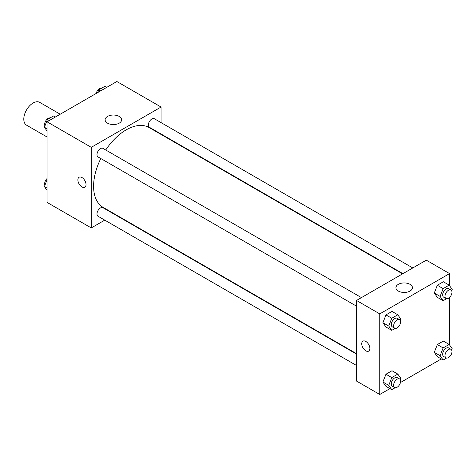 <?xml version="1.0" encoding="UTF-8"?>
<svg xmlns="http://www.w3.org/2000/svg" width="476" height="476" viewBox="0 0 476 476"><rect width="100%" height="100%" fill="white"/><g stroke="black" fill="none" stroke-linecap="round" stroke-linejoin="round"><path stroke-width="0.71" d="M60.226 114.216L39.687 102.358A13.161 7.598 120 0 0 29.548 105.88A13.161 7.598 120 0 0 23.8 119.125A13.161 7.598 120 0 0 26.525 125.152L47.064 137.011M104.762 220.138L91.267 227.927L47.064 202.407L47.064 121.814L116.858 81.515L161.066 107.035L161.066 122.618M161.066 134.012L161.066 134.44M107.534 116.43A8.253 4.766 180 0 1 116.531 115.394A8.253 4.766 180 0 1 121.624 119.797A8.253 4.766 180 0 1 113.371 124.563A8.253 4.766 180 0 1 105.119 119.797A8.253 4.766 180 0 1 107.534 116.43M91.267 227.927L91.267 147.334L47.064 121.814M91.267 147.334L161.066 107.035M79.087 177.268A5.76 3.326 -120 0 0 78.201 181.886A5.76 3.326 -120 0 0 81.967 186.955A5.76 3.326 60 0 1 78.201 181.886A5.76 3.326 60 0 1 79.081 177.268A5.76 3.326 60 0 1 84.841 180.594A5.76 3.326 60 0 1 84.841 187.246A5.76 3.326 60 0 1 81.961 186.961A5.76 3.326 -120 0 0 84.841 187.241M115.002 214.224L114.633 214.438M361.427 297.607L102.947 148.381A4.933 2.85 120 0 0 98.014 151.225A4.933 2.85 120 0 0 98.014 156.925L356.494 306.157M356.494 354.079L102.947 207.697A4.933 2.85 120 0 0 99.145 209.018A4.933 2.85 120 0 0 96.991 213.986A4.933 2.85 120 0 0 98.014 216.241L356.494 365.473M412.799 267.952L154.319 118.72A4.933 2.85 120 0 0 150.517 120.041A4.933 2.85 120 0 0 148.363 125.009A4.933 2.85 120 0 0 149.387 127.27L402.928 273.652M100.799 158.538A46.065 26.596 120 0 0 93.594 186.289A46.065 26.596 120 0 0 103.137 207.375L356.494 353.65M402.553 273.867L149.196 127.592A46.065 26.596 120 0 0 105.737 149.988M389.927 388.612L379.759 394.485L356.494 381.05L356.494 300.457L426.288 260.164L449.552 273.593L449.552 285.654M400.435 382.543L441.294 358.952M382.924 322.698L385.947 327L382.924 322.698L385.947 314.91L382.924 322.698L388.743 326.06L391.766 318.265L397.811 314.779L400.828 319.081L400.304 320.437M391.992 311.423L385.947 314.91L391.992 311.423L397.811 314.779M434.296 293.043L437.319 297.339L434.296 293.043L437.319 285.255L434.296 293.043L440.11 296.399L443.132 288.611L449.177 285.118L452.2 289.42L451.67 290.776M443.364 281.762L437.319 285.255L443.364 281.762L449.177 285.118M434.296 352.359L437.319 356.655L434.296 352.359L437.319 344.57L434.296 352.359L440.11 355.715L443.132 347.926L449.177 344.44L452.2 348.735L451.67 350.098M443.364 341.078L437.319 344.57L443.364 341.078L449.177 344.44M379.759 394.485L379.759 313.892L449.552 273.593M449.552 297.47L449.552 344.969M382.924 382.014L385.947 386.316L382.924 382.014L385.947 374.225L382.924 382.014L388.743 385.376L391.766 377.587L397.811 374.094L400.828 378.396L400.304 379.753M391.992 370.739L385.947 374.225L391.992 370.739L397.811 374.094M398.352 291.068A8.253 4.766 180 0 1 395.931 287.7A8.253 4.766 180 0 1 404.183 282.934A8.253 4.766 180 0 1 412.436 287.7A8.253 4.766 180 0 1 407.343 292.097A8.253 4.766 180 0 1 398.352 291.068M379.759 313.892L356.494 300.457M369.87 348.48A5.76 3.326 60 0 1 368.674 351.115A5.76 3.326 60 0 1 362.92 347.789A5.76 3.326 60 0 1 362.92 341.143A5.76 3.326 60 0 1 367.353 342.684A5.76 3.326 60 0 1 369.87 348.48M362.92 341.137A5.76 3.326 -120 0 0 362.92 347.789A5.76 3.326 -120 0 0 368.68 351.115M395.181 328.38L391.766 330.356L388.743 326.06M399.578 319.634L397.252 318.295A4.933 2.85 120 0 0 393.45 319.616A4.933 2.85 120 0 0 391.296 324.584A4.933 2.85 120 0 0 392.319 326.839L394.646 328.184A4.933 2.85 120 0 0 399.578 325.334A4.933 2.85 120 0 0 399.578 319.634A4.933 2.85 120 0 0 395.776 320.961A4.933 2.85 120 0 0 393.622 325.923A4.933 2.85 120 0 0 394.646 328.184M391.766 330.356L385.947 327M391.766 318.265L385.947 314.91M446.553 298.726L443.132 300.701L440.11 296.399M450.95 289.979L448.624 288.635A4.933 2.85 120 0 0 444.822 289.955A4.933 2.85 120 0 0 442.668 294.924A4.933 2.85 120 0 0 443.686 297.185L446.012 298.529A4.933 2.85 120 0 0 450.95 295.679A4.933 2.85 120 0 0 450.95 289.979A4.933 2.85 120 0 0 447.148 291.3A4.933 2.85 120 0 0 444.995 296.268A4.933 2.85 120 0 0 446.012 298.529M443.132 300.701L437.319 297.339M443.132 288.611L437.319 285.255M395.181 387.702L391.766 389.671L388.743 385.376M399.578 378.955L397.252 377.611A4.933 2.85 120 0 0 393.45 378.932A4.933 2.85 120 0 0 391.296 383.9A4.933 2.85 120 0 0 392.319 386.161L394.646 387.5A4.933 2.85 120 0 0 399.578 384.65A4.933 2.85 120 0 0 399.578 378.955A4.933 2.85 120 0 0 395.776 380.276A4.933 2.85 120 0 0 393.622 385.245A4.933 2.85 120 0 0 394.646 387.5M391.766 389.671L385.947 386.316M391.766 377.587L385.947 374.225M446.553 358.041L443.132 360.017L440.11 355.715M450.95 349.295L448.624 347.95A4.933 2.85 120 0 0 444.822 349.277A4.933 2.85 120 0 0 442.668 354.239A4.933 2.85 120 0 0 443.686 356.5L446.012 357.845A4.933 2.85 120 0 0 450.95 354.995A4.933 2.85 120 0 0 450.95 349.295A4.933 2.85 120 0 0 447.148 350.616A4.933 2.85 120 0 0 444.995 355.584A4.933 2.85 120 0 0 446.012 357.845M443.132 360.017L437.319 356.655M443.132 347.926L437.319 344.57M47.064 131.031L44.417 127.265L47.439 119.476L53.485 115.983L55.323 117.048M47.064 128.794L44.417 127.265M49.278 120.535L47.439 119.476M50.063 117.959A4.933 2.85 120 0 0 46.487 119.833A4.933 2.85 120 0 0 44.643 124.444A4.933 2.85 120 0 0 44.946 125.902M97.747 92.552L98.812 89.815L104.851 86.329L106.689 87.388M100.644 90.88L98.812 89.815M101.436 88.298A4.933 2.85 120 0 0 96.182 93.457M47.064 190.346L44.417 186.58L47.064 179.755M47.064 188.109L44.417 186.58M47.064 178.53A4.933 2.85 120 0 0 44.643 183.76A4.933 2.85 120 0 0 44.946 185.224"/></g></svg>
